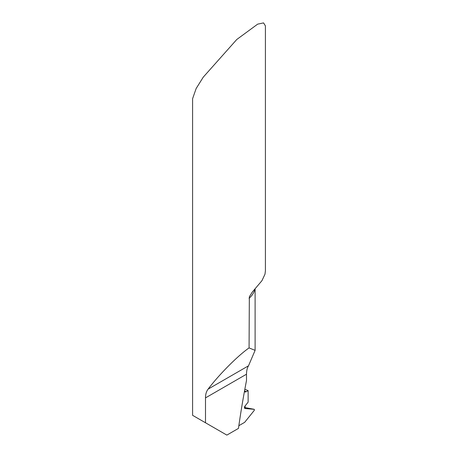 <?xml version="1.0" encoding="UTF-8"?>
<svg xmlns="http://www.w3.org/2000/svg" width="458" height="458" viewBox="0 0 458 458"><rect width="100%" height="100%" fill="white"/><g stroke="black" fill="none" stroke-linecap="round" stroke-linejoin="round"><path stroke-width="0.69" d="M249.072 347.914L249.335 296.795L252.312 292.055L261.959 280.662L264.987 274.176L265.405 270.884L265.405 25.888L263.568 22.9L257.665 24.142L236.786 39.48L203.255 77.156L196.15 88.514L192.595 98.699L192.595 415.32L205.493 422.768L205.493 397.893C205.476 394.39 206.346 391.47 208.087 389.14C219.119 374.53 237.811 355.723 249.072 347.914L255.106 350.364L248.505 365.805C247.211 367.877 246.541 370.682 246.501 374.215L246.501 380.501A729.869 421.389 120 0 0 238.469 428.396L226.853 435.1L205.493 422.768M244.835 389.277A38.896 22.459 180 0 1 244.973 389.334L248.133 390.611L248.133 402.153L245.087 405.943A1.821 1.053 120 0 0 244.95 408.49A1.821 1.053 120 0 0 245.087 408.513L254.316 409.338L244.452 407.471M248.133 390.611L246.164 391.75A2.427 1.403 -60 0 1 244.95 391.871A2.427 1.403 -60 0 1 244.486 391.166L246.164 391.75L248.133 390.611L248.133 402.153L245.087 405.943L245.087 408.513L254.316 409.338L254.316 410.328L244.652 422.345L238.853 425.7L244.652 422.345L254.316 410.328L254.316 409.338M254.86 289.17A36.405 21.016 180 0 1 249.072 298.313M208.087 389.14L248.505 365.805M205.493 397.893L246.501 374.215M244.543 390.869A38.833 22.419 180 0 1 246.164 391.75M255.106 288.901L255.106 350.364"/></g></svg>

